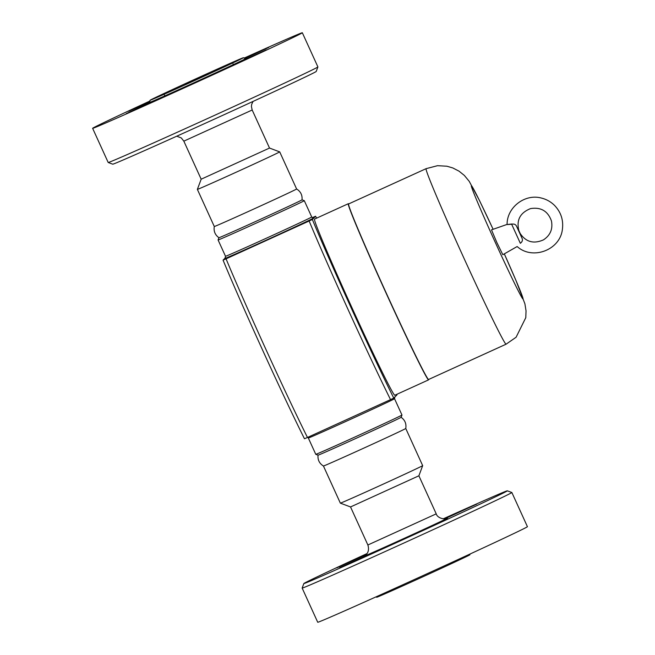 <?xml version="1.0" encoding="UTF-8"?>
<svg xmlns="http://www.w3.org/2000/svg" width="655" height="655" viewBox="0 0 655 655"><rect width="100%" height="100%" fill="white"/><g stroke="black" fill="none" stroke-linecap="round" stroke-linejoin="round"><path stroke-width="0.98" d="M323.439 466.008C319.403 463.503 317.601 459.884 318.027 455.159A45.662 0.475 -24.5 0 0 318.027 455.168A45.662 0.475 -24.5 0 0 359.415 436.828A45.662 0.475 -24.5 0 0 401.122 417.309A45.662 0.475 -24.5 0 0 401.13 417.292C404.97 420.068 406.518 423.801 405.764 428.493A45.236 0.475 155.5 0 1 405.764 428.493A45.236 0.475 155.5 0 1 405.748 428.509A45.236 0.475 155.5 0 1 364.401 447.856A45.236 0.475 155.5 0 1 323.439 466.008L340.354 503.138A45.236 0.475 155.5 0 1 340.354 503.138L350.54 506.945L367.873 544.993C370.337 553.008 364.663 555.718 364.581 555.776M470.053 554.015L469.889 554.785A51.213 0.532 155.5 0 1 423.015 576.727A51.213 0.532 155.5 0 1 376.69 597.262L375.995 596.877M511.858 492.511L527.431 526.685A115.223 1.204 155.5 0 1 527.398 526.735A115.223 1.204 155.5 0 1 421.656 576.212A115.223 1.204 155.5 0 1 317.724 622.25L302.151 588.075A115.223 1.204 -24.5 0 0 302.151 588.075A115.223 1.204 -24.5 0 0 406.084 542.037A115.223 1.204 -24.5 0 0 511.825 492.56A115.223 1.204 -24.5 0 0 511.858 492.511A115.223 1.204 -24.5 0 0 511.842 492.503L507.322 490.816A111.808 1.171 155.5 0 1 507.306 490.865A111.808 1.171 155.5 0 1 404.119 539.147A111.808 1.171 155.5 0 1 303.846 583.539A111.808 1.171 155.5 0 1 366.98 553.59M443.296 518.809A111.808 1.171 155.5 0 1 507.322 490.816M444.172 518.834L476.815 504.088L444.851 518.793M365.948 554.752L336.776 567.86L366.538 554.138M351.809 562.563L339.708 567.688L370.083 554.007L351.809 562.563M446.514 518.441L446.522 518.441C444.622 519.628 437.45 518.261 436.222 513.847L418.881 475.792L350.54 506.945M418.881 475.8L422.688 465.623A45.236 0.475 155.5 0 1 381.382 484.962A45.236 0.475 155.5 0 1 340.363 503.138M243.357 57.763A51.213 0.532 155.5 0 1 196.213 79.82A51.213 0.532 155.5 0 1 150.167 100.215L148.718 102.671M150.183 100.199A51.213 0.532 155.5 0 1 197.057 78.264A51.213 0.532 155.5 0 1 243.365 57.738L246.174 58.262M185.128 84.282L208.421 73.671L185.128 84.282M279.685 151.878A45.236 0.475 155.5 0 1 238.158 171.315A45.236 0.475 155.5 0 1 197.368 189.377L214.291 226.515A45.236 0.475 155.5 0 1 214.291 226.507A45.236 0.475 155.5 0 0 255.082 208.446A45.236 0.475 155.5 0 0 296.609 189.017A45.236 0.475 155.5 0 0 296.617 188.992L279.701 151.862A45.236 0.475 155.5 0 1 279.701 151.862A45.236 0.475 155.5 0 1 279.685 151.878L269.524 148.055L201.175 179.2L197.368 189.377M269.516 148.055L252.183 110.007L183.834 141.153L201.175 179.208M401.13 417.292L401.973 415.033A47.373 0.499 155.5 0 1 401.965 415.049A47.373 0.499 155.5 0 1 358.703 435.297A47.373 0.499 155.5 0 1 315.767 454.324A47.373 0.499 155.5 0 1 315.767 454.316L318.027 455.168M304.288 200.676L302.029 199.832A45.662 0.475 155.5 0 1 302.029 199.84A45.662 0.475 155.5 0 1 260.231 219.409A45.662 0.475 155.5 0 1 218.926 237.708L218.082 239.967A47.373 0.499 -24.5 0 0 260.788 221.054A47.373 0.499 -24.5 0 0 304.28 200.7A47.373 0.499 -24.5 0 0 304.288 200.684A47.373 0.499 -24.5 0 0 304.288 200.676L311.723 216.993A47.373 0.499 155.5 0 1 311.714 217.01A47.373 0.499 155.5 0 1 268.223 237.364A47.373 0.499 155.5 0 1 225.516 256.277L224.984 258.332M302.029 199.84A45.662 0.475 155.5 0 1 302.02 199.857C302.454 195.108 300.653 191.497 296.617 188.992M511.883 224.002C505.742 224.632 505.668 224.706 511.653 224.223C513.897 223.756 515.477 224.313 516.394 225.893L519.481 232.419C525.343 241.875 533.358 244.348 543.527 239.828C550.347 235.284 552.984 228.98 551.436 220.931C547.883 211.074 540.932 206.955 530.583 208.585C519.702 212.916 515.927 220.694 519.259 231.927L522.182 238.6C522.788 240.336 522.182 241.9 520.348 243.308L520.578 243.079M517.172 246.534L517.163 246.534C532.507 260.477 560.091 250.046 562.375 229.455C563.603 220.203 560.999 212.195 554.556 205.433C550.822 201.74 546.401 199.267 541.292 198.031C524.851 193.544 506.929 207.365 507.085 224.411L491.496 229.856L496.809 242.448L502.819 254.713L517.163 246.534M426.127 168.654A96.449 2.694 -114.5 0 0 463.65 257.546A96.449 2.694 -114.5 0 0 506.069 344.202L428.575 379.491A96.449 2.694 -114.5 0 1 386.155 292.834A96.449 2.694 -114.5 0 1 348.632 203.942L426.127 168.654L437.507 165.69L446.874 166.214L452.81 167.95L459.04 171.168L464.354 175.434L469.242 181.361L479.468 200.495L493.117 229.291M304.469 438.76L307.457 437.466A128.028 3.578 -114.5 0 1 226.057 258.84L223.06 260.141A124.614 3.48 65.5 0 0 304.469 438.76M225.516 257.677L223.06 260.141M226.057 258.84L309.135 221.005A128.028 3.578 65.5 0 0 390.536 399.632L393.761 398.101A124.614 3.48 -114.5 0 1 312.353 219.474L315.587 216.24A124.614 3.48 -114.5 0 1 316.553 218.172M312.353 219.474L309.135 221.005M396.783 394.343A124.614 3.48 -114.5 0 1 396.995 394.859L393.761 398.101M312.296 217.673L315.587 216.24M425.431 374.766A94.566 2.645 -114.5 0 1 386.049 292.883A94.566 2.645 -114.5 0 1 350.138 209.42M428.624 379.466A96.793 2.702 -114.5 0 1 428.583 379.859A96.793 2.702 -114.5 0 1 428.567 379.875A96.793 2.702 -114.5 0 1 385.991 292.908A96.793 2.702 -114.5 0 1 348.337 203.705A96.793 2.702 -114.5 0 1 348.689 203.918M390.536 399.632L307.457 437.466M428.567 379.875L394.785 395.252A96.793 2.702 -114.5 0 1 352.218 308.292A96.793 2.702 -114.5 0 1 314.564 219.081L348.337 203.705M230.568 66.122L266.29 49.854L230.568 66.13M144.526 105.078L156.627 99.953L126.251 113.634L144.526 105.078M149.487 101.951L128.667 111.219L149.864 101.337M244.479 58.262L268.706 47.43L245.175 58.369M244.061 58.123A115.223 1.204 155.5 0 1 302.332 32.75A115.223 1.204 155.5 0 1 302.299 32.799A115.223 1.204 155.5 0 1 196.516 82.301A115.223 1.204 155.5 0 1 92.625 128.315A115.223 1.204 155.5 0 1 150.003 100.985M302.332 32.75L317.904 66.925A115.223 1.204 155.5 0 1 317.904 66.933A115.223 1.204 155.5 0 1 317.872 66.974A115.223 1.204 155.5 0 1 212.638 116.222A115.223 1.204 155.5 0 1 108.214 162.497A115.223 1.204 155.5 0 1 108.198 162.489L92.625 128.315M108.214 162.497L112.734 164.184A111.808 1.171 -24.5 0 0 214.062 119.284A111.808 1.171 -24.5 0 0 316.185 71.493A111.808 1.171 -24.5 0 0 316.209 71.46L317.904 66.933M422.688 465.615A45.236 0.475 155.5 0 1 422.688 465.623A45.236 0.475 155.5 0 1 422.671 465.639L405.764 428.485M364.761 555.669A46.087 0.483 -24.5 0 0 400.279 540.138A46.087 0.483 -24.5 0 0 447.521 518.097A46.087 0.483 -24.5 0 0 446.325 518.498M436.214 513.864L367.873 544.993M315.767 454.316L308.333 438.007A47.373 0.499 -24.5 0 0 351.039 419.094A47.373 0.499 -24.5 0 0 394.531 398.739A47.373 0.499 -24.5 0 0 394.539 398.723L401.973 415.033M522.182 238.6L516.394 225.893M511.653 224.223L520.348 243.308M518.457 229.684L520.643 234.482L518.457 229.676M506.069 344.202L516.091 337.243L525.793 317.659L526.039 310.838L524.909 303.814L516.115 280.823L504.309 253.862A62.307 1.736 -114.5 0 1 522.993 298.983A62.307 1.736 -114.5 0 1 497.636 247.524A62.307 1.736 -114.5 0 1 471.387 186.315A62.307 1.736 -114.5 0 1 493.109 229.291M225.042 258.291A49.076 0.516 -24.5 0 0 224.681 258.52A49.076 0.516 -24.5 0 0 268.288 239.222A49.076 0.516 -24.5 0 0 313.974 217.853A49.076 0.516 -24.5 0 0 313.557 217.959M148.816 102.606A54.168 0.565 -24.5 0 0 148.202 102.974A54.168 0.565 -24.5 0 0 201.069 79.517A54.168 0.565 -24.5 0 0 246.067 58.287M303.846 583.539L302.151 588.067M218.082 239.967L225.516 256.277M308.333 438.007L307.76 437.319M394.875 396.824L394.539 398.723M311.723 216.993C312.861 218.033 313.491 218.352 313.622 217.943L313.622 217.943M165.125 96.539L164.47 95.114M233.065 63.887L233.434 64.698M253.076 101.41L251.684 104.333L251.414 106.536L252.183 110.007M183.834 141.153L181.312 137.959L176.76 136.191M218.926 237.708C215.077 234.932 213.538 231.199 214.291 226.507"/></g></svg>
